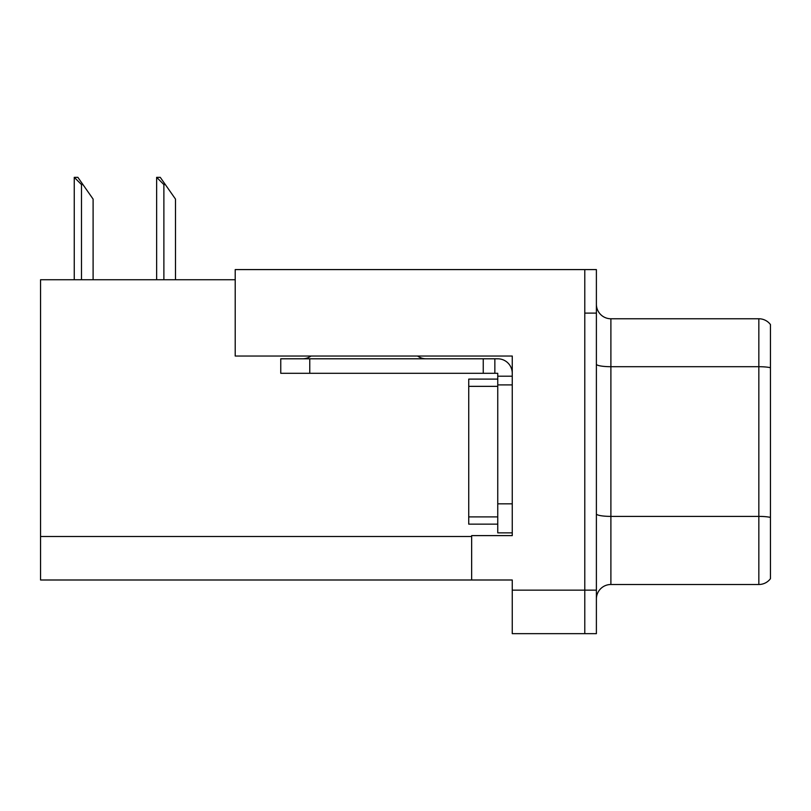 <?xml version="1.0" encoding="UTF-8"?>
<svg xmlns="http://www.w3.org/2000/svg" width="811" height="811" viewBox="0 0 811 811"><rect width="100%" height="100%" fill="white"/><g stroke="black" fill="none" stroke-linecap="round" stroke-linejoin="round"><path stroke-width="1.22" d="M512.258 356.039L512.258 535.615L471.647 535.615L471.647 579.997L512.258 579.997L512.258 633.665L584.782 633.665L584.782 590.155L584.782 633.665L596.389 633.665L596.389 590.155L584.782 590.155L584.782 269.587L235.21 269.587L235.21 356.039L512.258 356.039M235.21 279.744L40.55 279.744L40.55 579.997L471.647 579.997M596.389 598.994A14.507 14.507 0 0 1 610.896 584.498L758.843 584.498L758.843 318.764L610.896 318.764A14.507 14.507 0 0 1 596.389 304.257A14.507 14.507 0 0 0 610.896 318.764L610.896 584.498M584.782 269.587L596.389 269.587L596.389 313.107L584.782 313.107L584.782 590.155L512.258 590.155M770.45 324.562A14.507 14.507 0 0 0 758.843 318.764A14.507 14.507 0 0 1 770.45 324.562L770.45 578.689A14.507 14.507 0 0 1 758.843 584.498M596.389 313.107L596.389 590.155M770.45 368.721L770.45 517.408A14.507 2.514 180 0 0 758.843 516.394L610.896 516.394A14.507 2.514 0 0 1 596.389 513.88M157.314 177.335L160.254 177.335L165.332 184.584L163.883 184.584L156.635 177.335L156.635 279.744M175.49 279.744L175.49 199.09L165.332 184.584M74.926 177.335L77.866 177.335L82.945 184.584L81.495 184.584L74.247 177.335L74.247 279.744M93.103 279.744L93.103 199.09L82.945 184.584M311.019 356.039A14.507 14.507 0 0 1 302.513 358.797M417.594 356.039A14.507 14.507 0 0 0 426.099 358.797M512.258 376.203L497.751 376.203L497.751 373.303L280.758 373.303L280.758 358.797L497.751 358.797A14.507 14.507 0 0 1 512.258 373.303M497.751 532.857L512.258 532.857L497.751 532.857L497.751 376.203M494.852 373.303L494.852 358.797M512.258 384.901L497.751 384.901L497.751 379.102L468.738 379.102L468.738 524.149L497.751 524.149M483.244 373.303L483.244 358.797M40.55 536.487L471.647 536.487M770.45 367.707A14.507 2.514 180 0 0 758.843 366.704L610.896 366.704A14.507 2.514 0 0 1 596.389 364.19M163.883 279.744L163.883 184.584M81.495 279.744L81.495 184.584M512.258 503.844L497.751 503.844M309.761 373.303L309.761 358.797M468.738 516.901L497.751 516.901M468.738 386.35L497.751 386.35"/></g></svg>
